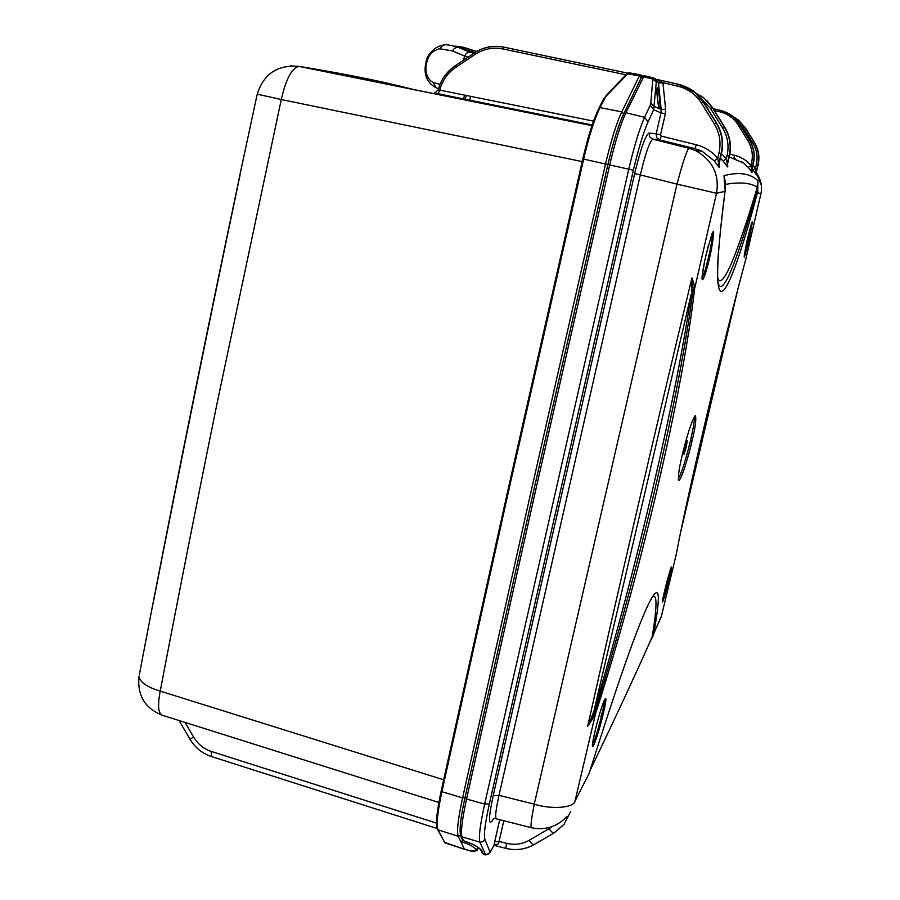 <?xml version="1.0" encoding="UTF-8"?>
<svg xmlns="http://www.w3.org/2000/svg" width="900" height="900" viewBox="0 0 900 900"><rect width="100%" height="100%" fill="white"/><g stroke="black" fill="none" stroke-linecap="round" stroke-linejoin="round"><path stroke-width="1.35" d="M641.903 76.691L640.327 74.858L639.416 75.881L621.776 111.847C616.433 123.21 611.01 140.591 605.52 163.991L531.855 487.98L462.577 797.906C458.032 819 456.57 831.803 458.213 836.314L464.377 849.15L444.319 842.321M413.235 89.449C383.85 81.72 345.96 74.047 299.531 66.454L591.964 125.595M582.176 161.584L281.261 99.517L217.541 401.062C197.359 499.916 178.256 596.599 160.222 691.11C157.388 705.836 158.243 713.925 162.776 715.399C145.17 708.649 137.239 695.711 138.971 676.597L138.983 676.597C140.141 682.369 147.229 687.206 160.222 691.11L443.655 779.783M697.815 150.773L697.477 149.884M603.81 98.764L606.825 95.434L604.058 98.291M462.521 839.88L462.892 840.442L460.8 841.702C468.585 843.863 473.636 846.461 475.931 849.51C476.392 851.074 474.705 851.602 470.891 851.062L464.377 849.15L471.465 851.141M478.192 847.474L477.338 850.399L471.296 851.153M640.215 74.835L628.852 72.72L606.825 95.434M642.6 76.039L640.204 74.835L628.852 72.72L626.951 73.755L639.416 75.881L641.149 78.019M606.139 95.49L626.951 73.755L603.99 98.359M139.297 674.887L154.553 595.148M290.464 65.88L299.014 66.398C291.87 67.95 285.952 78.986 281.261 99.517L257.22 94.163C263.734 73.789 277.673 64.553 299.014 66.398L591.941 125.651M238.995 178.999L238.86 180.135M154.969 593.876L153.54 601.178C180.394 463.759 209.205 321.829 239.974 175.41L238.871 180.09M454.882 66.026C445.826 72.821 440.314 80.786 438.322 89.933L439.774 90.124L438.142 93.836L435.094 92.948M625.95 74.79L502.92 48.938C492.93 47.002 483.615 48.848 474.975 54.461L474.345 52.931C482.895 47.25 492.683 45.304 503.707 47.115L627.649 73.136L503.73 47.115C493.155 45.101 483.345 47.047 474.266 52.954L454.882 65.992L474.266 52.988M474.975 54.461L455.569 67.5C447.57 73.046 442.305 80.584 439.774 90.124L593.516 121.117M462.892 840.442L463.691 840.825L462.105 837.45C460.507 832.95 461.993 820.159 466.549 799.054L535.939 489.026L609.716 164.925C615.206 141.525 620.606 124.133 625.916 112.748L644.197 75.69L653.389 77.918M727.515 166.905L723.139 161.078L726.356 158.636L727.841 166.916L727.47 164.216L729.394 156.004C731.722 146.081 730.159 136.474 724.691 127.159L724.365 126.99C729.855 136.328 731.43 145.969 729.09 155.914L727.155 164.205L729.09 155.914L727.087 155.453C729.214 145.654 727.717 136.496 722.599 127.957L710.505 108.506L700.661 98.089M751.815 171.765L753.356 163.44C755.258 155.374 753.998 147.555 749.543 139.972L749.329 139.86C753.795 147.454 755.066 155.295 753.154 163.373L751.545 163.013C753.278 155.047 752.074 147.6 747.9 140.659L738.067 124.841C733.691 118.035 727.56 113.681 719.696 111.78L720.158 110.317C721.969 110.565 730.17 113.58 732.859 116.494L738.641 120.195L744.851 127.294L738.506 120.082M752.062 172.361L750.982 165.42L748.406 167.411L741.645 161.618M531.281 827.685L496.598 818.91C494.786 818.752 495.585 810.9 498.994 795.33L534.251 804.184L676.991 184.129L640.327 174.915C645.48 153.338 649.62 141.457 652.736 139.275L649.744 136.957L649.091 133.009L656.179 133.886L656.876 137.824L659.88 139.939L652.05 138.983L688.849 148.23C686.633 150.806 682.684 162.765 676.991 184.129L716.512 193.241L694.597 288.855C682.988 392.085 640.012 575.37 596.036 712.181L595.024 715.264L587.666 726.334L594.518 713.171L593.91 711.27L594.99 707.625C635.558 572.186 676.384 397.811 691.076 294.66L593.91 711.27L587.666 726.334C620.089 581.816 654.84 432.326 691.931 277.864L694.811 286.594L691.492 291.848L691.931 277.864L693.18 289.226L694.811 286.594M718.312 279.304L717.851 279.877M605.441 703.136L600.975 716.546M758.07 164.903C759.893 157.196 758.689 149.726 754.436 142.493L754.234 142.391C758.498 149.648 759.712 157.129 757.89 164.846L756.191 172.879L758.07 164.903M756.248 174.42L753.008 170.055L755.494 168.176L756.034 172.755L757.89 164.846L756.349 164.498C758.014 156.893 756.855 149.782 752.884 143.156L743.49 128.047L737.899 121.545M658.822 107.483L659.947 108.956C660.623 106.358 658.732 89.235 657.405 87.919C656.28 86.31 657.281 102.026 659.104 108.585L658.98 108.056C657.259 97.706 656.561 91.53 656.921 89.528M656.28 82.125L653.648 109.766L660.982 112.849L661.185 109.496L654.255 106.459L650.768 103.286L652.871 78.998L653.366 77.918L654.941 78.638L644.197 75.69L641.464 77.366L643.41 76.736L652.871 78.998L656.28 82.125L654.941 78.638L656.46 79.515M685.001 448.537L687.24 440.651L686.374 446.535L683.887 454.511L685.001 448.537M678.24 479.25C681.784 472.433 685.879 459.506 690.525 440.483C693.191 429.041 694.519 421.043 694.496 416.486M692.044 440.865C689.625 451.676 682.47 477.461 678.949 480.634C677.779 477.439 678.859 469.024 682.189 455.4C684.742 443.936 692.033 418.343 695.374 415.519C696.476 419.051 695.363 427.5 692.044 440.865L690.525 440.483M744.311 254.554L751.264 224.066M749.925 235.575L749.092 239.276C743.58 261.562 742.702 262.98 746.471 243.518L747.304 239.76C752.85 217.35 753.727 215.955 749.925 235.575L749.07 235.924M662.816 599.085L670.264 569.88M669.611 576.855L668.756 580.433C664.11 599.895 659.824 611.212 664.324 592.234L665.19 588.611C670.095 568.53 674.021 558.056 669.611 576.855L668.655 577.643M702.079 276.919C703.406 276.615 705.791 269.077 709.222 254.306L710.077 250.301C712.204 239.558 712.856 233.955 712.035 233.505M711.36 249.784L710.235 255.026C704.092 283.118 698.636 289.777 704.655 261.281L705.814 255.926C713.869 225.326 715.725 223.279 711.36 249.784L710.077 250.301M592.594 743.591C594.383 741.465 597.33 732.431 601.436 716.467L602.505 711.945C604.046 704.959 604.53 701.291 603.967 700.965M603.923 710.741L602.854 715.309C596.655 741.206 588.623 759.949 594.304 734.512L595.384 729.844C601.774 702.72 609.694 685.631 603.923 710.741L602.505 711.945M757.699 191.903L757.946 180.776L757.699 191.903L757.316 187.211C750.476 182.756 739.856 181.822 725.456 184.399M717.727 277.762C721.991 291.938 737.516 253.192 756.754 189.067L757.946 180.776C750.386 173.43 739.069 171.72 724.005 175.646L725.321 182.385M756.754 189.067L756.967 191.464C737.696 258.379 722.7 298.507 718.211 283.23L718.2 283.185M760.849 193.995L757.553 192.487L757.192 193.748C727.459 305.426 705.78 341.674 724.815 193.05L725.265 190.114M757.192 193.748L757.35 190.136M724.005 175.646L725.231 181.507L725.153 190.609L724.005 175.646M688.849 148.23L694.957 148.657L659.88 139.939L652.894 139.264L688.95 148.208L695.644 150.57C712.654 160.414 719.617 174.634 716.512 193.241L725.04 191.396L725.153 190.609M651.971 597.476C657.236 592.369 657.349 605.34 652.286 636.39L650.801 640.035L653.355 635.321L650.002 641.88M590.062 770.456C614.689 719.201 634.939 675.731 650.801 640.035M649.913 642.015L653.355 635.321M652.151 637.268L661.41 616.151M589.41 772.571L590.276 769.77C619.312 677.756 639.326 621.337 650.329 600.536C659.779 583.301 660.87 594.472 653.58 634.05M589.084 773.505L574.965 801.304C573.491 807.941 551.531 809.606 534.251 804.184C531.248 819.596 530.347 827.46 531.551 827.752C545.445 830.587 557.291 826.74 567.079 816.21M676.17 554.985L676.395 553.804C685.879 501.266 724.376 337.624 745.65 259.808L760.826 194.074C762.57 186.761 761.051 179.595 756.259 172.597L761.366 185.513M658.148 623.981L661.298 616.635L676.418 553.658M680.22 533.925L738.607 286.031M746.111 258.075L745.785 259.312M480.532 849.724L481.86 850.928C479.678 847.462 473.614 844.087 463.691 840.825M650.239 105.199L644.602 117.293L648.067 121.905L653.648 109.766L650.239 105.199L650.768 103.286M493.774 818.393L492.525 820.462C488.284 826.144 488.498 817.909 493.155 795.746L634.658 173.576C640.778 148.433 645.592 134.91 649.091 133.009M570.656 811.53L563.962 824.445L554.456 832.545M533.959 844.673C525.206 849.51 515.858 850.748 505.924 848.374L506.452 843.311L499.072 841.433L498.555 843.817L493.909 845.629M503.798 820.732L499.072 841.433L494.696 841.736L493.965 845.325L498.555 843.817M490.354 851.873L493.965 845.325L489.555 853.29L485.392 854.899L483.289 854.269L481.86 850.928M595.024 715.264L594.99 707.625M693.034 290.295L692.831 291.769C679.658 395.1 637.92 573.322 595.53 709.875L596.036 712.181M594.934 711.81L595.496 713.936L574.965 801.304M751.871 172.271L748.406 167.411M729.776 154.114L734.783 155.362C741.262 157.028 746.651 160.38 750.982 165.42L751.545 163.013M738.641 120.195L732.881 116.471L739.496 124.054L733.129 116.674L730.058 114.457M713.273 108.754L720.169 110.317L713.273 108.765M704.273 98.381L695.768 93.105L704.273 98.381L712.283 107.55L704.554 98.539L700.729 95.794M727.447 164.374L727.83 166.894M723.139 161.078L720.394 158.175M721.418 153.754L726.356 158.636L727.087 155.453M718.909 164.565L719.303 167.141L718.954 164.351L721.462 153.551C723.938 143.01 722.273 132.806 716.479 122.918L716.107 122.726C721.935 132.649 723.611 142.886 721.125 153.439L718.582 164.374L721.125 153.439L718.999 152.955C721.249 142.549 719.663 132.817 714.229 123.761L701.393 103.106C695.678 94.23 687.712 88.56 677.475 86.096L678.116 84.218L656.01 79.256L678.127 84.218C680.479 84.532 691.144 88.448 694.643 92.25L703.283 102.094L695.104 92.543L691.043 89.629M719.303 167.141L717.75 158.344L714.296 160.886L702.067 151.234L694.957 148.657L696.296 144.776C704.914 147.004 712.069 151.526 717.75 158.344L718.999 152.955M718.931 167.164L714.296 160.886M660.533 134.888L665.336 113.884L660.982 112.849L656.179 133.886L660.533 134.888L661.264 136.091L696.296 144.776M658.485 83.081L662.929 82.834L665.617 109.204L661.185 109.496L658.429 82.552L656.426 79.492M656.516 81.461L658.429 82.552L662.794 82.631L677.475 86.096M656.111 79.312L662.794 82.631M734.591 158.546L735.683 159.311M753.008 170.055L752.051 168.964M742.939 162.664L743.636 162.956M752.895 165.409L755.494 168.176L756.349 164.498M756.281 174.803L756.034 172.755L756.439 174.915M463.534 60.176L464.625 56.07L452.576 50.974L439.695 48.735C432.608 50.625 428.287 55.193 426.746 62.449L426.409 63.979L425.644 63.911L426.004 62.291C426.521 56.711 432.911 46.856 442.991 45.169L444.071 45.079M440.066 84.364L433.238 82.496L435.994 87.728L438.593 88.684M475.897 51.21L476.662 51.446L475.897 51.21M468.754 51.671L467.516 51.221M452.576 50.974C454.05 48.105 456.142 46.98 458.865 47.599L470.52 52.335C467.843 51.998 465.885 53.235 464.625 56.07L468.067 57.127M470.914 52.459L464.04 49.849M470.07 52.155L465.671 50.468M463.354 49.241L464.782 50.152M466.358 50.76L473.918 53.19M461.048 48.555L474.907 52.538M473.929 53.179L469.192 51.446M439.695 48.735L442.991 45.169C445.129 44.134 450.416 44.944 458.865 47.599L450.979 45.326M472.973 52.852L473.839 53.246M454.759 46.136L458.572 46.44L458.843 47.587M458.584 46.44L476.674 51.458L463.343 47.227L463.691 49.365M475.47 52.178L475.931 51.12L476.73 51.435M433.238 82.496L430.808 80.966C426.769 76.871 425.216 71.719 426.161 65.52L426.409 63.979M426.746 62.449L426.004 62.291M472.657 52.706L473.569 53.123M463.838 98.359L464.468 95.108M470.509 96.323L469.879 99.585M465.548 98.707L466.178 95.445M641.16 77.985L623.903 113.389L625.916 112.748L644.602 117.293C639.518 128.644 634.241 145.946 628.774 169.2L607.883 164.542L534.274 488.171L607.894 164.554L583.65 159.097C589.061 135.968 594.518 118.811 600.019 107.617L598.894 108.337C593.471 119.34 588.105 136.192 582.795 158.917L583.65 159.097L510.548 482.389L441.9 791.696L441.157 791.145L509.749 482.029L582.784 158.917C588.105 136.102 593.528 119.115 599.062 107.921L603.979 98.359M509.76 481.961L582.784 158.917M623.565 114.165C618.424 125.168 613.204 141.953 607.905 164.542L607.894 164.554C613.192 141.795 618.536 124.74 623.903 113.389L623.599 113.996L621.776 111.847L600.019 107.617L604.935 98.055M437.344 828.506C435.532 824.062 436.804 811.62 441.157 791.179L509.738 482.006M437.389 829.226L437.985 829.789C436.14 825.255 437.445 812.565 441.9 791.696L462.577 797.906L464.996 797.783M464.445 849.251L444.904 842.85L437.985 829.789L458.213 836.314L460.519 835.403M475.931 849.51L478.406 848.092M185.074 722.43L193.68 737.156L189.911 739.091C195.053 747.653 202.264 753.491 211.545 756.585L211.241 751.421L436.478 823.106M189.911 739.091L179.066 720.54M193.68 737.156C197.899 744.154 203.76 748.913 211.241 751.421M455.569 67.5L454.882 65.992C446.423 71.865 440.887 79.853 438.266 89.944L434.576 93.049L592.178 124.954L438.098 93.825M502.92 48.938L503.696 47.115M702.067 151.234L694.969 148.657L659.88 139.939L661.264 136.091M634.658 173.576L640.327 174.915L498.994 795.33L493.155 795.746M648.067 121.905C643.365 132.525 638.46 148.657 633.364 170.291L628.774 169.2L484.65 804.082C480.082 825.041 478.485 837.72 479.88 842.141L482.929 841.702L484.853 839.216L490.016 851.962L488.171 854.37L485.662 854.865L479.88 842.141L460.957 836.55L462.645 840.139M633.364 170.291L489.386 803.734C485.123 823.241 483.604 835.065 484.853 839.216M460.777 836.156L460.957 836.55C459.056 831.217 460.395 818.336 464.963 797.929L534.251 488.272L464.963 797.929L466.549 799.054L484.65 804.082L489.386 803.734M745.076 127.429L754.436 142.493L745.076 127.429M752.884 143.156L754.234 142.391L744.851 127.294L743.49 128.047M704.7 261.023L702.135 276.289M595.283 730.226L593.1 740.464M724.815 193.05L725.085 191.239M590.074 770.423L590.276 769.77M676.395 553.804L676.553 552.904M485.291 854.876L481.939 852.952M499.725 819.697L494.696 841.736M553.928 833.018L534.33 844.447C533.171 845.089 531.45 843.716 529.166 840.308L549.18 828.619C551.464 832.028 553.163 833.423 554.276 832.815L563.962 824.445M549.18 828.619L552.229 826.56M506.452 843.311C514.586 845.258 522.146 844.256 529.166 840.308M694.597 288.855L691.076 294.66M733.815 158.344L734.783 155.362M738.067 124.841L739.496 124.054L749.329 139.86L747.9 140.659M736.582 119.981L749.543 139.972C753.829 147.116 755.134 154.8 753.446 163.024M714.409 110.587L719.696 111.78M753.356 163.44L751.77 170.167L753.356 163.44M712.665 107.775L724.691 127.159L712.665 107.786L706.883 100.609M729.394 156.004C731.61 145.732 730.046 136.114 724.702 127.159L724.691 127.159M722.599 127.957L724.365 126.99L712.283 107.55L710.505 108.506M665.617 109.204L665.336 113.884M701.393 103.106L703.283 102.094L716.107 122.726L714.229 123.761M678.139 84.218L694.766 92.351M697.028 94.219L703.71 102.353L716.479 122.918C722.16 132.424 723.825 142.639 721.462 153.54L721.462 153.551M703.71 102.353L716.479 122.918M466.571 50.569L463.725 49.421M435.454 87.48C427.376 82.699 424.024 75.375 425.385 65.509L426.161 65.52M444.983 842.94L437.456 829.373C435.454 824.423 436.691 811.688 441.157 791.145M470.385 850.984L471.037 851.107M238.882 180.045L239.602 176.648C208.879 321.784 180.248 462.825 153.72 599.749M238.849 180.203L239.58 176.344M153.731 599.704L154.575 595.384M239.569 176.377L257.22 94.14M438.874 802.474L162.776 715.399M211.545 756.585L437.085 828.495M534.24 488.25L607.883 164.542M758.194 164.34C759.746 156.544 758.498 149.265 754.436 142.493M708.188 246.184L704.711 261.034M724.849 192.971C718.245 246.375 716.04 276.457 718.211 283.196M463.579 840.803L472.174 844.065C476.865 846.101 482.243 850.613 480.656 849.994L483.356 854.359M493.819 818.584L496.17 818.786M505.868 848.351L494.91 845.561M649.991 641.88L651.577 638.291M695.61 150.547L688.984 148.264M751.804 171.72L751.77 170.179M732.982 116.606L720.158 110.317M739.744 124.2L749.543 139.972M695.644 150.57L702.045 151.222M729.169 156.926L744.019 163.237M743.141 162.596L741.589 161.977M756.225 174.341L756.18 172.935M470.025 52.144L468.787 51.671M463.343 47.227L454.748 46.136M425.385 65.509L425.644 63.9"/></g></svg>
